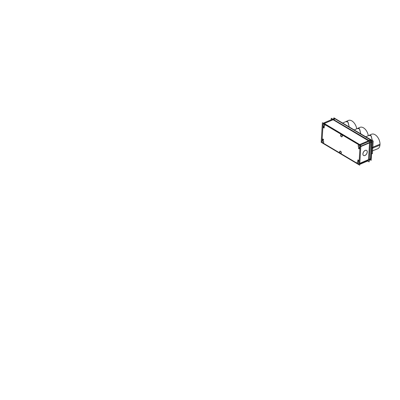 <?xml version="1.0" encoding="UTF-8"?>
<svg xmlns="http://www.w3.org/2000/svg" width="400" height="400" viewBox="0 0 400 400"><rect width="100%" height="100%" fill="white"/><g stroke="black" fill="none" stroke-linecap="round" stroke-linejoin="round"><path stroke-width="0.6" d="M358.74 147.715A0.62 0.375 67 0 1 359.225 148.86M359.195 148.87A0.62 0.375 67 0 1 358.71 147.73M323.595 126.81A0.62 0.375 67 0 1 324.08 127.95M324.05 127.96A0.62 0.375 67 0 1 323.565 126.82M322.845 139.055A0.62 0.375 67 0 1 323.33 140.2M323.3 140.21A0.62 0.375 67 0 1 322.82 139.07M357.99 159.965A0.62 0.375 67 0 1 358.475 161.11M358.45 161.12A0.62 0.375 67 0 1 357.965 159.975M357.6 161.71A1.185 0.715 -113 0 0 357.33 162.285A1.185 0.715 -113 0 0 357.695 163.43A1.185 0.715 -113 0 0 358.52 163.88M358.6 163.855A1.185 0.715 -113 0 0 358.94 163.24A1.185 0.715 -113 0 0 358.535 162.04A1.185 0.715 -113 0 0 357.675 161.67M358.615 145.055A1.185 0.715 -113 0 0 358.35 145.63A1.185 0.715 -113 0 0 358.715 146.775A1.185 0.715 -113 0 0 359.535 147.225M359.615 147.2A1.185 0.715 -113 0 0 359.96 146.585A1.185 0.715 -113 0 0 359.555 145.39A1.185 0.715 -113 0 0 358.69 145.015M341.01 134.58A1.185 0.715 -113 0 0 340.74 135.155A1.185 0.715 -113 0 0 341.105 136.3A1.185 0.715 -113 0 0 341.93 136.75M342.01 136.725A1.185 0.715 -113 0 0 342.35 136.11A1.185 0.715 -113 0 0 341.945 134.915A1.185 0.715 -113 0 0 341.08 134.54M323.395 124.105A1.185 0.715 -113 0 0 323.13 124.675A1.185 0.715 -113 0 0 323.49 125.82A1.185 0.715 -113 0 0 324.315 126.27M324.395 126.245A1.185 0.715 -113 0 0 324.735 125.635A1.185 0.715 -113 0 0 324.33 124.435A1.185 0.715 -113 0 0 323.47 124.065M322.375 140.755A1.185 0.715 -113 0 0 322.11 141.33A1.185 0.715 -113 0 0 322.475 142.475A1.185 0.715 -113 0 0 323.295 142.925M323.38 142.9A1.185 0.715 -113 0 0 323.72 142.285A1.185 0.715 -113 0 0 323.315 141.09A1.185 0.715 -113 0 0 322.45 140.715M339.99 151.235A1.185 0.715 -113 0 0 339.725 151.81A1.185 0.715 -113 0 0 340.09 152.955A1.185 0.715 -113 0 0 340.91 153.405M340.99 153.38A1.185 0.715 -113 0 0 341.33 152.765A1.185 0.715 -113 0 0 340.925 151.565A1.185 0.715 -113 0 0 340.065 151.195M368.43 160.05A1.58 0.955 67 0 1 368.045 160.51L368.22 160.435M369.53 142.825L368.5 159.69L359.79 163.385L368.5 159.69L369.53 142.825L360.82 146.52L369.53 142.825M366.57 150.4A2.955 1.815 120.7 0 0 364.285 151.02A2.955 1.815 120.7 0 0 362.895 153.855A2.955 1.815 120.7 0 0 363.55 155.475M363.575 155.49A2.955 1.815 120.7 0 0 365.855 154.835A2.955 1.815 120.7 0 0 367.225 152.02A2.955 1.815 120.7 0 0 366.595 150.415M369.065 141.325A1.58 0.955 67 0 1 369.52 142.5A1.58 0.955 67 0 0 369.065 141.325M333.065 119.72L368.54 140.825L359.705 144.575L324.23 123.47L333.065 119.72L368.54 140.825L359.705 144.575L324.23 123.47L333.065 119.72M356.725 128.815A7.89 4.77 -113 0 0 348.345 120.49L342.64 123.055L346.905 121.135L348.12 122.44L349.18 126.73L347.78 121.73L346.41 121.825M371.91 148.375L379.95 145.105A7.89 4.77 -113 0 0 377.405 136.86A7.89 4.77 -113 0 0 371.495 134.265L365.795 136.83L370.06 134.91L371.27 136.21L372.33 140.5L370.93 135.505L369.565 135.6M368.3 135.7A7.89 4.77 -113 0 0 359.92 127.375L354.215 129.945L358.48 128.025L359.695 129.325L360.755 133.615L359.355 128.62L357.985 128.715M321.195 142.29L359.68 165.185L360.875 145.625L322.39 122.735L321.195 142.29M323.57 123.03A0.455 0.28 120.7 0 0 323.275 123.26M359.73 164.37L368.23 160.76M359.79 163.32L368.68 159.55M360.54 146.31L369.725 142.41M359.465 163.85L368.655 159.955M360.815 146.58L369.7 142.81M360.035 145.13A1.58 0.955 -113 0 0 359.48 144.62L368.67 140.72M369.425 141.17L360.24 145.07L323.34 123.12L334.41 118.425L371.305 140.38L369.41 141.18M324.1 123.575L333.275 119.685M367.655 161.005L369.145 161.89L370.39 141.52L331.265 118.245L331.17 119.8M331.465 118.36L370.6 141.43L369.155 161.685M335.165 118.88L333.725 119.49M333.845 118.665L333.895 117.85L372.375 140.745L371.18 160.305L370.295 159.775M371.645 141.37L371.49 141.665M369.49 159.64A1.58 0.955 67 0 0 370.43 159.2L371.695 141.485M370.41 159.395L370.4 159.39A0.455 0.28 120.8 0 1 370 160.005L369.68 159.815M370.105 159.965L369.45 160.245M370.555 158.755L369.515 159.2M370.485 159.18A1.58 0.955 67 0 1 370.095 159.64L369.47 159.905L370.645 158.685M370.565 142.06L371.605 141.615L370.53 159.16L369.49 159.6M370.545 139.93L369.105 140.54M371.12 140.455A1.58 0.955 67 0 1 371.575 141.63M371.58 142.015L370.54 142.46M371.19 140.425L371.195 140.43A0.455 0.28 -59.2 0 1 371.55 140.715L371.35 140.595M334.3 118.475A0.455 0.28 -59.2 0 1 334.56 118.45L371.46 140.4M350.035 127.455L340.005 121.485M371.96 147.54L380 144.25A7.89 4.77 -113 0 1 377.66 148.79L371.74 151.15M363.155 135.26L373.2 141.02L372.42 153.755L371.61 153.275M361.61 134.345L351.58 128.375M362.94 154.04A2.955 1.815 -59.3 0 1 364.275 151.115A2.955 1.815 -59.3 0 1 366.62 150.43A2.955 1.815 -59.3 0 1 367.265 152.21M367.28 151.89A2.955 1.815 -59.3 0 1 365.95 154.82A2.955 1.815 -59.3 0 1 363.6 155.505A2.955 1.815 -59.3 0 1 362.96 153.725M358.515 148A0.62 0.375 -113 0 0 359.35 148.495M359.34 148.62A0.62 0.375 -113 0 0 358.505 148.125M323.365 127.09A0.62 0.375 -113 0 0 324.205 127.59M324.195 127.715A0.62 0.375 -113 0 0 323.36 127.22M322.62 139.34A0.62 0.375 -113 0 0 323.455 139.835M323.445 139.965A0.62 0.375 -113 0 0 322.61 139.465M357.765 160.245A0.62 0.375 -113 0 0 358.6 160.745M358.595 160.87A0.62 0.375 -113 0 0 357.755 160.375M358.79 163.24A1.185 0.715 67 0 1 358.445 163.92A1.185 0.715 67 0 1 357.56 163.52A1.185 0.715 67 0 1 357.185 162.285M357.175 162.415A1.185 0.715 67 0 1 357.52 161.735A1.185 0.715 67 0 1 358.405 162.135A1.185 0.715 67 0 1 358.78 163.37M359.805 146.585A1.185 0.715 67 0 1 359.465 147.265A1.185 0.715 67 0 1 358.58 146.865A1.185 0.715 67 0 1 358.2 145.63M358.195 145.76A1.185 0.715 67 0 1 358.535 145.08A1.185 0.715 67 0 1 359.42 145.48A1.185 0.715 67 0 1 359.8 146.715M342.195 136.11A1.185 0.715 67 0 1 341.855 136.79A1.185 0.715 67 0 1 340.97 136.39A1.185 0.715 67 0 1 340.595 135.155M340.585 135.285A1.185 0.715 67 0 1 340.93 134.605A1.185 0.715 67 0 1 341.81 135.005A1.185 0.715 67 0 1 342.19 136.24M324.585 125.635A1.185 0.715 67 0 1 324.24 126.31A1.185 0.715 67 0 1 323.355 125.91A1.185 0.715 67 0 1 322.98 124.68M322.97 124.805A1.185 0.715 67 0 1 323.315 124.13A1.185 0.715 67 0 1 324.2 124.53A1.185 0.715 67 0 1 324.575 125.76M323.565 142.285A1.185 0.715 67 0 1 323.225 142.965A1.185 0.715 67 0 1 322.34 142.565A1.185 0.715 67 0 1 321.96 141.33M321.955 141.46A1.185 0.715 67 0 1 322.295 140.78A1.185 0.715 67 0 1 323.18 141.18A1.185 0.715 67 0 1 323.56 142.415M341.18 152.765A1.185 0.715 67 0 1 340.835 153.445A1.185 0.715 67 0 1 339.95 153.045A1.185 0.715 67 0 1 339.575 151.81M339.565 151.94A1.185 0.715 67 0 1 339.91 151.26A1.185 0.715 67 0 1 340.795 151.66A1.185 0.715 67 0 1 341.17 152.895M358.275 163.955A1.125 0.68 -113 0 0 359.02 163.4L360.05 146.53A1.125 0.68 -113 0 0 359.345 145.11L323.87 124.005A1.125 0.68 -113 0 0 323.065 124.375A1.125 0.68 -113 0 1 323.87 124.005L359.345 145.11A1.125 0.68 -113 0 1 360.05 146.53L359.02 163.4A1.125 0.68 -113 0 1 358.275 163.955L358.91 164.335M323.045 143L339.975 153.075M340.66 153.48L357.585 163.55M323.01 125.16L322.04 141.05M359.4 148.54A0.62 0.375 67 0 1 358.56 148.035A0.62 0.375 67 0 1 359.4 148.54M324.255 127.63A0.62 0.375 67 0 1 323.415 127.13A0.62 0.375 67 0 1 324.255 127.63M323.51 139.88A0.62 0.375 67 0 1 322.665 139.38A0.62 0.375 67 0 1 323.51 139.88M358.655 160.785A0.62 0.375 67 0 1 357.81 160.285A0.62 0.375 67 0 1 358.655 160.785M357.33 162.285A1.185 0.715 -113 0 0 358.075 163.78A1.185 0.715 -113 0 0 358.94 163.24A1.185 0.715 -113 0 0 358.2 161.74A1.185 0.715 -113 0 0 357.33 162.285M358.35 145.63A1.185 0.715 -113 0 0 359.09 147.13A1.185 0.715 -113 0 0 359.96 146.585A1.185 0.715 -113 0 0 359.215 145.085A1.185 0.715 -113 0 0 358.35 145.63M340.74 135.155A1.185 0.715 -113 0 0 341.485 136.655A1.185 0.715 -113 0 0 342.35 136.11A1.185 0.715 -113 0 0 341.61 134.61A1.185 0.715 -113 0 0 340.74 135.155M323.13 124.675A1.185 0.715 -113 0 0 323.87 126.175A1.185 0.715 -113 0 0 324.735 125.635A1.185 0.715 -113 0 0 323.995 124.135A1.185 0.715 -113 0 0 323.13 124.675M322.11 141.33A1.185 0.715 -113 0 0 322.85 142.83A1.185 0.715 -113 0 0 323.72 142.285A1.185 0.715 -113 0 0 322.975 140.79A1.185 0.715 -113 0 0 322.11 141.33M339.725 151.81A1.185 0.715 -113 0 0 340.465 153.305A1.185 0.715 -113 0 0 341.33 152.765A1.185 0.715 -113 0 0 340.59 151.265A1.185 0.715 -113 0 0 339.725 151.81M367.225 152.02A2.955 1.815 120.7 0 0 365.215 150.395A2.955 1.815 120.7 0 0 362.895 153.855A2.955 1.815 120.7 0 0 364.905 155.475A2.955 1.815 120.7 0 0 367.225 152.02M333.675 119.46L335.065 118.87L370.54 139.98L335.065 118.87L333.675 119.46L335.115 118.85A0.455 0.28 120.8 0 1 335.27 118.87L370.75 139.98A0.455 0.28 120.8 0 0 370.6 139.96L369.15 140.57M371.575 141.665L370.645 158.69M371.53 141.975L370.495 158.845L369.51 159.265L370.495 158.845L371.53 141.975L370.545 142.395L371.53 141.975M371.065 140.48A1.58 0.955 67 0 1 371.52 141.65A1.58 0.955 67 0 0 371.065 140.48M371.935 147.97L372.715 147.65M359 163.735L360.07 146.195M360.055 145.53L323.16 123.58M322.01 142.385L322.365 142.595M359.53 144.65L368.72 140.75M324.05 123.545L333.24 119.645M371.275 140.48L371.56 140.65M370.43 159.2A1.58 0.955 67 0 1 370.045 159.66M371.67 141.55L371.225 140.415L371.67 141.55M370.54 159.15L370.315 159.48"/></g></svg>
